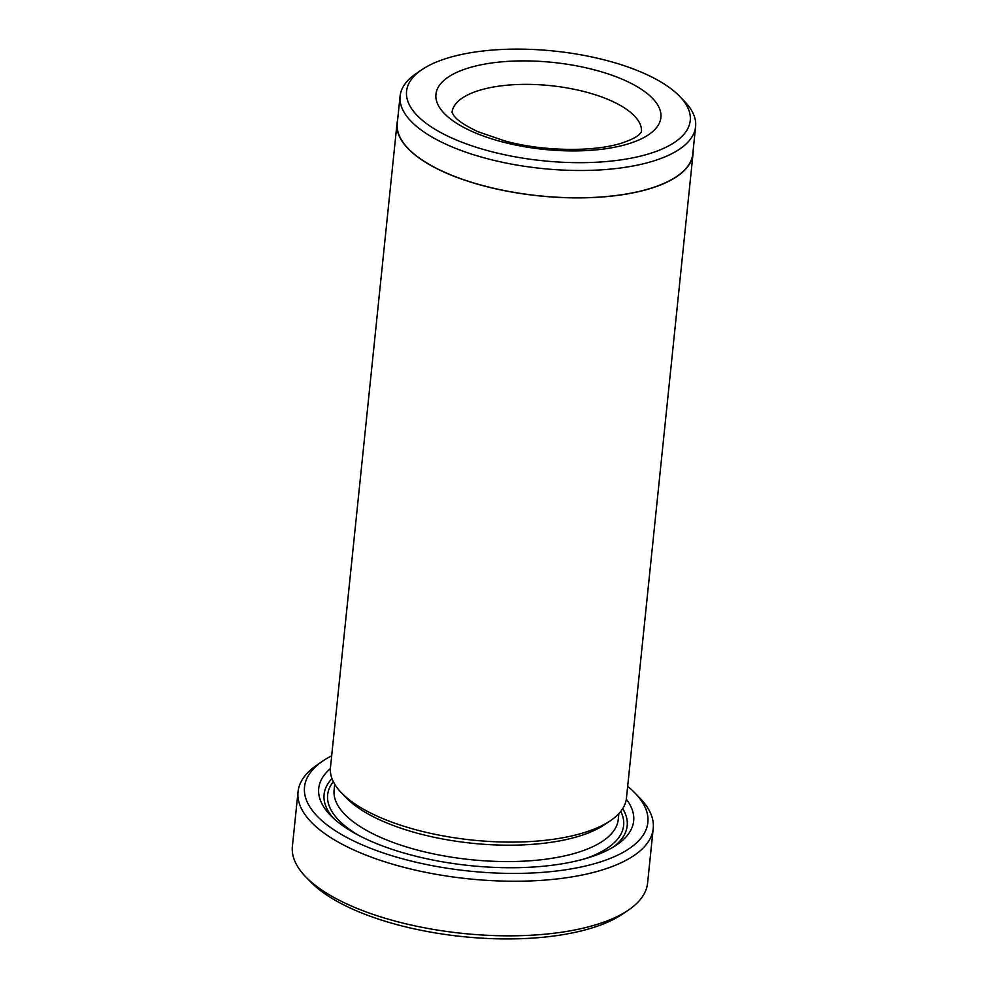 <?xml version="1.0" encoding="UTF-8"?>
<svg xmlns="http://www.w3.org/2000/svg" width="988" height="988" viewBox="0 0 988 988"><rect width="100%" height="100%" fill="white"/><g stroke="black" fill="none" stroke-linecap="round" stroke-linejoin="round"><path stroke-width="1.48" d="M331.672 755.771A172.591 66.739 5.9 0 0 323.212 760.76A172.591 66.739 5.9 0 0 377.379 850.878A172.591 66.739 5.9 0 0 601.569 861.536A172.591 66.739 5.9 0 0 634.926 792.969A172.591 66.739 5.9 0 0 627.664 786.349M634.926 792.969L639.841 798.032A178.544 69.037 -174.1 0 1 653.229 828.512A178.544 69.037 -174.1 0 1 605.323 868.958A178.544 69.037 -174.1 0 1 407.007 868.106A178.544 69.037 -174.1 0 1 298.03 791.808A178.544 69.037 -174.1 0 1 317.383 764.712L323.212 760.76M651.994 152.856A142.593 55.143 5.9 0 0 679.559 96.207A142.593 55.143 5.9 0 0 444.822 58.934A142.593 55.143 5.9 0 0 422.012 69.592A142.593 55.143 5.9 0 0 466.768 144.05A142.593 55.143 5.9 0 0 651.994 152.856M679.559 96.207L684.462 101.27A148.546 57.44 -174.1 0 1 695.601 126.625A148.546 57.44 -174.1 0 1 655.748 160.278A148.546 57.44 -174.1 0 1 490.752 159.574A148.546 57.44 -174.1 0 1 400.091 96.095A148.546 57.44 -174.1 0 1 416.183 73.544L422.012 69.592M628.245 910.207L622.403 914.159A172.591 66.739 -174.1 0 1 594.801 927.053A172.591 66.739 -174.1 0 1 310.689 881.938L305.786 876.887A178.544 69.037 5.9 0 0 599.691 923.558A178.544 69.037 5.9 0 0 628.245 910.207A178.544 69.037 5.9 0 0 647.585 883.111L653.229 828.512M400.091 96.095L397.262 123.389A148.546 57.44 5.9 0 0 487.924 186.868A148.546 57.44 5.9 0 0 652.932 187.584A148.546 57.44 5.9 0 0 692.786 153.93L695.601 126.625M693.02 153.955L626.454 798.156A148.78 57.526 -174.1 0 1 610.337 820.744L604.495 824.684A142.828 55.229 -174.1 0 1 581.648 835.366A142.828 55.229 -174.1 0 1 346.529 798.032L341.613 792.969A148.78 57.526 -174.1 0 1 330.461 767.565L397.028 123.364A148.78 57.526 5.9 0 0 487.837 186.954A148.78 57.526 5.9 0 0 653.105 187.658A148.78 57.526 5.9 0 0 693.02 153.955A148.78 57.526 5.9 0 0 693.119 150.695M610.337 820.744A148.78 57.526 -174.1 0 1 586.526 831.859A148.78 57.526 -174.1 0 1 341.613 792.969M626.318 799.169A158.302 61.219 -174.1 0 1 616.512 845.012A158.302 61.219 -174.1 0 1 591.195 856.843A158.302 61.219 -174.1 0 1 330.597 815.458A158.302 61.219 -174.1 0 1 330.375 768.59M333.203 818.002A152.35 58.91 -174.1 0 1 331.968 778.581M397.596 120.153A148.78 57.526 5.9 0 0 397.028 123.364M298.03 791.808L292.399 846.407A178.544 69.037 5.9 0 0 305.786 876.887M622.712 808.616A152.35 58.91 -174.1 0 1 613.449 846.963M641.447 131.972A95.219 36.815 5.9 0 0 583.216 91.341A95.219 36.815 5.9 0 0 477.55 90.921A95.219 36.815 5.9 0 0 452.01 112.397L453.912 115.695C457.345 120.425 465.41 125.785 478.106 131.75L504.806 140.938C544.055 151.794 596.159 152.029 623.28 142.556C630.924 139.888 636.161 137.295 638.964 134.776L641.459 131.935M466.274 68.666A113.077 43.719 -174.1 0 1 625.379 80.608A113.077 43.719 -174.1 0 1 630.554 143.137A113.077 43.719 -174.1 0 1 471.437 131.194A113.077 43.719 -174.1 0 1 466.274 68.666M618.871 813.569L618.278 819.385A142.828 55.229 -174.1 0 1 579.956 851.742A142.828 55.229 -174.1 0 1 421.296 851.063A142.828 55.229 -174.1 0 1 334.117 790.017L334.722 784.2M358.681 835.354A148.78 57.526 -174.1 0 1 333.314 781.656M620.773 811.37A148.78 57.526 -174.1 0 1 584.958 858.745"/></g></svg>
